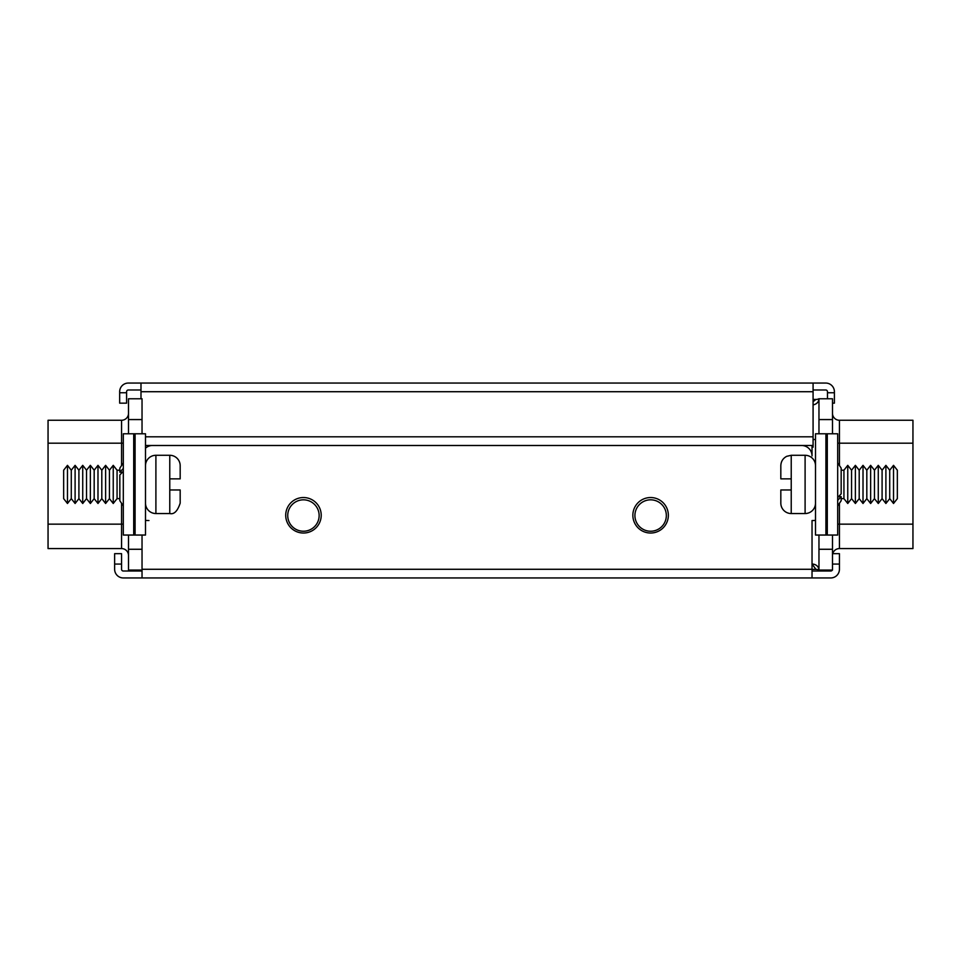<?xml version="1.0" encoding="UTF-8"?>
<svg xmlns="http://www.w3.org/2000/svg" width="961" height="961" viewBox="0 0 961 961"><rect width="100%" height="100%" fill="white"/><g stroke="black" fill="none" stroke-linecap="round" stroke-linejoin="round"><path stroke-width="1.44" d="M321.214 515.276A17.754 17.754 0 0 0 303.46 497.534A17.754 17.754 0 0 0 285.717 515.276A17.754 17.754 0 0 0 303.46 533.031A17.754 17.754 0 0 0 321.214 515.276M668.351 515.276A17.754 17.754 0 0 0 650.597 497.534A17.754 17.754 0 0 0 632.855 515.276A17.754 17.754 0 0 0 650.597 533.031A17.754 17.754 0 0 0 668.351 515.276M812.033 445.472L812.033 455.91A10.403 10.403 0 0 0 801.63 445.508L152.439 445.508A10.403 10.403 0 0 0 145.495 448.162M832.49 553.668L839.433 553.668L839.433 569.284A8.673 8.673 0 0 1 830.76 577.945L812.033 577.945L812.033 520.538A6.931 1.201 0 0 0 815.505 520.381M142.036 571.014L123.308 571.014A1.73 1.73 0 0 1 121.566 569.284L121.566 564.071L114.635 564.071L114.635 553.668L121.566 553.668L121.566 564.071M832.298 570.077A1.73 1.73 0 0 1 830.76 571.014L812.033 571.014M812.033 577.945L123.308 577.945A8.673 8.673 0 0 1 114.635 569.284L114.635 564.071M142.036 577.945L142.036 535.049M634.921 515.528A15.7 15.7 0 0 1 658.285 501.81A15.7 15.7 0 0 1 666.333 515.528A15.7 15.7 0 0 0 650.633 499.828A15.7 15.7 0 0 0 634.921 515.528A15.7 15.7 0 0 0 650.633 531.229A15.7 15.7 0 0 0 666.333 515.528A15.7 15.7 0 0 1 642.969 529.235A15.7 15.7 0 0 1 634.921 515.528M140.991 389.986L128.33 389.986A1.73 1.73 0 0 0 126.6 391.716L126.6 403.164L119.669 403.164L119.669 391.716A8.673 8.673 0 0 1 128.33 383.055L825.727 383.055A8.673 8.673 0 0 1 834.4 391.716L834.4 403.164L832.49 403.164M827.469 398.767L827.469 392.761L834.4 392.761M813.078 389.986L825.727 389.986A1.73 1.73 0 0 1 827.469 391.716L827.469 392.761M287.735 515.528A15.7 15.7 0 0 1 303.436 499.828A15.7 15.7 0 0 1 319.136 515.528A15.7 15.7 0 0 1 303.436 531.229A15.7 15.7 0 0 1 287.735 515.528A15.7 15.7 0 0 1 303.436 499.828A15.7 15.7 0 0 1 319.136 515.528M145.495 445.472L813.078 445.472L813.078 383.055M140.991 398.767L140.991 391.716L813.078 391.716M140.991 383.055L140.991 391.716M813.078 447.213L813.078 445.472M912.95 524.153L839.433 524.153L839.433 548.575A6.931 6.931 0 0 0 832.743 553.668A6.931 6.931 0 0 1 839.433 548.575L912.95 548.575L912.95 420.257L839.433 420.257L839.433 465.52M818.964 535.049L818.964 570.077A6.931 6.042 0 0 0 812.033 564.035L815.949 569.38L812.033 569.38M832.49 433.783L832.49 398.767L818.964 398.767L818.964 433.783M832.49 535.049L832.49 570.077L818.964 570.077A6.931 6.931 115.8 0 0 815.949 569.38M813.078 401.71L815.949 399.452A6.931 6.931 0 0 0 818.964 398.767A6.931 6.15 180 0 1 813.078 404.845M813.078 399.452L815.949 399.452L813.078 399.452M832.49 413.326A6.931 6.931 0 0 0 839.433 420.257M48.05 420.257L121.566 420.257L48.05 420.257L48.05 548.575L121.566 548.575A6.931 6.931 0 0 1 128.51 555.506M103.536 420.257L96.605 420.257M142.036 419.573L142.036 398.767L128.51 398.767L128.51 419.573L142.036 419.573L142.036 433.783M142.036 570.077L128.51 570.077L128.51 535.049M128.51 433.783L128.51 419.573M121.566 465.52L121.566 420.257A6.931 6.931 0 0 0 128.51 413.326M841.163 470.205L843.938 470.205L843.938 498.639L841.163 498.639M815.505 465.689A10.403 10.403 0 0 0 805.102 455.286L791.227 455.286L786.723 456.319C782.963 458.313 780.993 461.436 780.825 465.689L780.825 478.866L780.825 465.689M815.505 503.144A10.403 10.403 0 0 1 805.102 513.546L791.227 513.546A10.403 10.403 0 0 1 780.825 503.144L780.825 489.966L780.825 503.144M781.317 489.966L791.227 489.966L791.227 478.866L780.825 478.866L791.227 478.866L791.227 455.286M843.938 498.639L847.758 503.492L847.758 465.34L843.938 470.205M847.758 465.34L851.566 470.205L851.566 498.639L847.758 503.492M851.566 498.639L855.386 503.492L855.386 465.34L851.566 470.205M855.386 465.34L859.194 470.205L859.194 498.639L855.386 503.492M859.194 498.639L863.014 503.492L863.014 465.34L859.194 470.205M863.014 465.34L866.822 470.205L866.822 498.639L863.014 503.492M866.822 498.639L870.642 503.492L870.642 465.34L866.822 470.205M870.642 465.34L874.462 470.205L874.462 498.639L870.642 503.492M882.09 470.205L882.09 498.639L885.898 503.492L885.898 465.34L882.09 470.205L878.27 465.34L878.27 503.492L874.462 498.639M885.898 465.34L889.718 470.205L889.718 498.639L885.898 503.492M889.718 498.639L893.526 503.492L893.526 465.34L889.718 470.205M893.526 465.34L897.346 470.205L897.346 498.639L893.526 503.492M874.462 470.205L878.27 465.34M882.09 498.639L878.27 503.492M838.545 496.669L841.163 496.669L841.163 500.717L837.692 505.918M837.692 497.582L841.163 493.858L841.163 468.115L837.692 462.914M825.907 535.049L837.692 535.049L837.692 433.783L815.505 433.783L815.505 535.049L825.907 535.049L825.907 433.783M837.692 500.357L841.163 496.669M119.837 498.639L117.062 498.639L117.062 470.205L119.837 470.205M145.495 503.144A10.403 10.403 0 0 0 155.898 513.546L169.773 513.546C174.085 514.603 177.545 511.144 180.175 503.144L180.175 489.966L180.175 503.144M145.495 465.689A10.403 10.403 0 0 1 155.898 455.286L169.773 455.286A10.403 10.403 0 0 1 180.175 465.689L180.175 478.866L169.773 478.866L169.773 489.966L180.175 489.966L169.773 489.966L169.773 513.546M117.062 470.205L113.242 465.34L113.242 503.492L117.062 498.639M113.242 503.492L109.434 498.639L109.434 470.205L113.242 465.34M109.434 470.205L105.614 465.34L105.614 503.492L109.434 498.639M105.614 503.492L101.806 498.639L101.806 470.205L105.614 465.34M101.806 470.205L97.986 465.34L97.986 503.492L101.806 498.639M97.986 503.492L94.178 498.639L94.178 470.205L97.986 465.34M94.178 470.205L90.358 465.34L90.358 503.492L94.178 498.639M90.358 503.492L86.538 498.639L86.538 470.205L90.358 465.34M78.91 498.639L78.91 470.205L75.102 465.34L75.102 503.492L78.91 498.639L82.73 503.492L82.73 465.34L86.538 470.205M75.102 503.492L71.282 498.639L71.282 470.205L75.102 465.34M71.282 470.205L67.474 465.34L67.474 503.492L71.282 498.639M67.474 503.492L63.654 498.639L63.654 470.205L67.474 465.34M86.538 498.639L82.73 503.492M78.91 470.205L82.73 465.34M122.455 472.163L119.837 472.163L119.837 468.115L123.308 462.914M123.308 471.262L119.837 474.974L119.837 500.717L123.308 505.918M135.093 433.783L123.308 433.783L123.308 535.049L145.495 535.049L145.495 433.783L135.093 433.783L135.093 535.049M123.308 468.475L119.837 472.163M812.033 569.284L142.036 569.284M839.433 564.071L832.49 564.071M126.6 392.761L119.669 392.761M145.495 436.799L813.078 436.799M832.49 549.272L818.964 549.272M832.49 419.573L818.964 419.573M912.95 443.189L839.433 443.189A6.931 1.201 180 0 1 837.692 443.153M839.433 503.324L839.433 524.153A6.931 1.201 180 0 1 837.692 524.117M813.078 439.561A6.931 1.201 180 0 0 815.505 439.417M121.566 548.575L121.566 503.324M48.05 524.153L121.566 524.153A6.931 1.201 180 0 0 123.308 524.117M128.51 549.272L142.036 549.272M48.05 443.189L121.566 443.189A6.931 1.201 180 0 0 123.308 443.153M148.967 445.472L148.967 446.108M145.495 520.381A6.931 1.201 180 0 0 148.967 520.538M805.102 513.546L805.102 455.286M791.227 513.546L791.227 489.966M827.289 535.049L827.289 433.783M155.898 455.286L155.898 513.546M169.773 455.286L169.773 478.866M133.711 433.783L133.711 535.049M652.963 531.049A15.7 15.7 0 0 0 654.922 530.628M657.684 529.547A15.7 15.7 0 0 0 658.285 529.235M658.285 501.822A15.7 15.7 0 0 0 657.684 501.498M654.922 500.417A15.7 15.7 0 0 0 652.963 499.996M648.291 499.996A15.7 15.7 0 0 0 646.333 500.417M643.57 501.498A15.7 15.7 0 0 0 642.969 501.822M642.969 529.235A15.7 15.7 0 0 0 643.57 529.547M646.333 530.628A15.7 15.7 0 0 0 648.291 531.049"/></g></svg>
